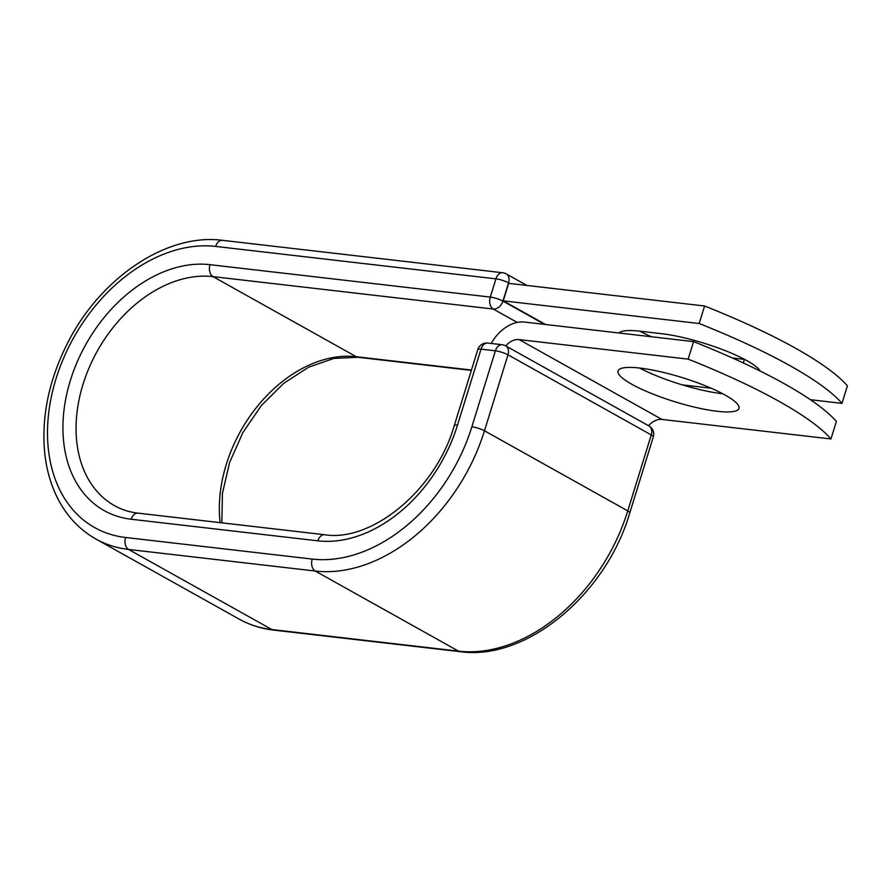 <?xml version="1.0" encoding="UTF-8"?>
<svg xmlns="http://www.w3.org/2000/svg" width="892" height="892" viewBox="0 0 892 892"><rect width="100%" height="100%" fill="white"/><g stroke="black" fill="none" stroke-linecap="round" stroke-linejoin="round"><path stroke-width="1.34" d="M744.653 359.431A63.31 12.633 17.2 0 1 744.407 359.398L732.51 358.026M618.914 332.984A63.31 12.633 17.2 0 1 640.066 331.2L661.674 333.697A63.31 12.633 17.2 0 1 746.994 360.702A63.31 12.633 17.2 0 1 760.252 371.094M725.163 395.067A63.31 12.633 -162.8 0 0 659.723 371.563A63.31 12.633 -162.8 0 0 618.022 370.949A63.31 12.633 -162.8 0 0 631.837 384.274A63.31 12.633 -162.8 0 0 697.276 407.778A63.31 12.633 -162.8 0 0 738.977 408.391A63.31 12.633 -162.8 0 0 725.163 395.067M639.609 368.039A63.31 12.633 -162.8 0 0 722.821 393.796M693.563 341.614L688.145 359.13A272.885 54.445 -162.8 0 1 830.954 438.964L836.373 421.448A272.885 54.445 17.2 0 0 693.563 341.614L524.541 322.068A36.494 26.08 -60.8 0 0 491.224 343.465M688.145 359.13L519.111 339.584A17.773 12.7 -60.8 0 0 505.753 345.906L648.573 425.752A17.773 12.7 -60.8 0 1 661.931 419.418L519.111 339.584M830.954 438.964L661.931 419.418M545.525 324.487L503.244 300.849L508.663 283.333L704.591 306.001L699.172 323.517A272.885 54.445 -162.8 0 1 841.981 403.351L847.4 385.835A272.885 54.445 -162.8 0 0 704.591 306.001M651.506 336.752A63.31 12.633 17.2 0 1 639.832 331.177M682.358 384.887L711.147 388.221M810.404 399.705L841.981 403.351M503.244 300.849L699.172 323.517M743.304 362.955L744.407 359.398M125.571 537.486A9.355 6.277 96.6 0 0 128.571 549.439L271.859 629.54A9.355 6.277 96.6 0 0 273.487 630.087C261.155 628.648 249.727 624.991 239.19 619.126L95.901 539.024C76.21 527.774 61.871 510.625 52.873 487.578C48.603 476.473 45.849 464.542 44.6 451.776C41.456 415.07 49.406 378.275 68.461 341.391C101.42 277.144 167.194 232.968 222.454 240.327A9.355 6.277 -83.4 0 0 215.663 246.426A155.464 111.11 -60.8 0 0 56.029 378.71A155.464 111.11 -60.8 0 0 125.571 537.486L312.222 559.072A155.464 111.11 -60.8 0 0 471.857 426.8A9.355 1.862 17.2 0 1 484.467 430.791L507.983 354.815A9.355 1.862 -162.8 0 0 495.383 350.824L481.011 349.162A9.355 1.862 -162.8 0 0 477.789 349.597L454.273 425.562A9.355 1.862 17.2 0 1 457.496 425.138L481.011 349.162A9.355 6.277 96.6 0 1 487.801 343.063A9.355 9.355 0 0 0 477.789 349.597M471.857 426.8L495.383 350.824A9.355 6.277 96.6 0 1 502.163 344.725L487.801 343.063M312.222 559.072A9.355 6.277 96.6 0 0 315.222 571.025A164.819 117.789 -60.8 0 0 484.467 430.791L627.756 510.893L651.272 434.928L507.983 354.815A9.355 6.69 119.2 0 0 505.652 345.851A9.355 9.355 0 0 0 502.163 344.725M95.901 539.024A164.819 117.789 -60.8 0 0 128.571 549.439L315.222 571.025L458.51 651.138A164.819 117.789 -60.8 0 0 627.756 510.893A9.355 1.862 17.2 0 1 629.797 512.867L653.312 436.89A9.355 1.862 -162.8 0 0 651.272 434.928A9.355 6.69 119.2 0 0 648.941 425.963L505.652 345.851M239.19 619.126A164.819 117.789 -60.8 0 0 271.859 629.54L458.51 651.138A9.355 6.277 96.6 0 0 460.149 651.673C526.358 661.162 606.047 594.507 629.797 512.867M221.84 522.835L222.431 493.343L229.59 462.535L242.869 432.575L261.378 405.525L283.834 383.237L308.632 367.192L333.954 358.406L357.937 357.268A9.355 6.277 -83.4 0 1 356.309 356.733L213.021 276.632A9.355 6.277 -83.4 0 1 210.021 264.679A135.974 97.172 -60.8 0 0 70.39 380.371A135.974 97.172 -60.8 0 0 131.213 519.244A9.355 6.277 96.6 0 1 138.004 513.145L324.655 534.732A9.355 6.277 96.6 0 0 317.864 540.831A135.974 97.172 -60.8 0 0 457.496 425.138M131.213 519.244L317.864 540.831M471.455 370.046L356.309 356.733A126.619 90.493 -60.8 0 0 220.123 522.645M517.215 322.425L493.287 309.045L213.021 276.632A126.619 90.493 -60.8 0 0 89.267 367.392A126.619 90.493 -60.8 0 0 114.544 505.675C121.658 509.655 129.474 512.142 138.004 513.145M509.633 283.444L508.54 282.842L502.898 301.083A9.355 6.69 119.2 0 1 493.287 309.045A9.355 6.277 -83.4 0 1 490.288 297.092L495.93 278.85A9.355 6.277 -83.4 0 1 502.72 272.751L222.454 240.327M210.021 264.679L490.288 297.092A9.355 1.862 17.2 0 1 502.898 301.083L544.566 324.376M215.663 246.426L495.93 278.85A9.355 1.862 17.2 0 1 508.54 282.842A9.355 6.69 119.2 0 0 506.21 273.877A9.355 9.355 0 0 0 502.72 272.751M324.655 534.732C371.618 542.381 435.853 490.254 454.273 425.562M273.487 630.087L460.149 651.673M357.937 357.268L471.344 370.381M653.312 436.89A9.355 9.355 0 0 0 648.941 425.963M506.21 273.877L526.916 285.451"/></g></svg>
